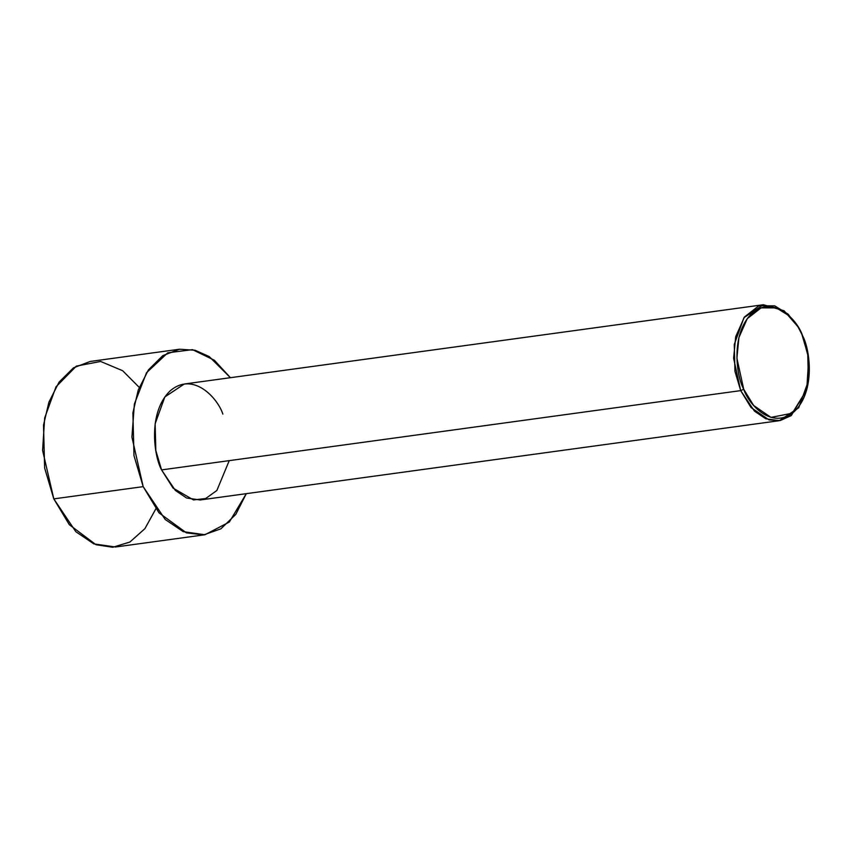 <?xml version="1.0" encoding="UTF-8"?>
<svg xmlns="http://www.w3.org/2000/svg" width="852" height="852" viewBox="0 0 852 852"><rect width="100%" height="100%" fill="white"/><g stroke="black" fill="none" stroke-linecap="round" stroke-linejoin="round"><path stroke-width="1.28" d="M743.711 389.257L736.895 358.181L738.918 337.509L747.268 318.637L761.092 307.87L776.374 307.87L789.197 315.836L798.164 327.147L802.552 335.677C797.536 320.256 773.978 294.281 751.911 313.44C730.42 333.941 736.32 375.998 743.711 389.257C748.727 404.679 772.274 430.654 794.352 411.495C815.833 390.993 809.943 348.937 802.552 335.677L808.697 358.373L806.737 389.769L792.285 413.209L770.975 417.395L753.647 405.499L743.711 389.257L740.697 390.621L743.711 389.257M798.164 327.147L788.079 314.143L774.713 305.836L758.802 305.836L744.403 317.05L735.702 336.71L733.604 358.245L740.697 390.621L734.946 371.27L734.264 344.517L743.977 317.647L763.403 304.728L784.074 310.778L797.791 326.54M763.403 304.728L184.288 384.007L164.851 396.925L155.139 423.795L155.82 450.548L161.571 469.899L740.697 390.621L161.571 469.899C153.871 456.086 147.737 412.272 170.123 390.919C193.106 370.961 217.633 398.022 222.873 414.083M143.179 486.641L133.988 455.682L132.891 412.879L138.248 390.024L148.429 369.896L162.807 355.635L179.516 349.224L195.044 350.236L209.155 356.53L230.423 377.692L214.374 360.258L192.488 349.639L167.759 352.813L146.533 372.718L134.382 404.018L131.922 437.108L143.179 486.641L53.804 498.878L143.179 486.641L159.026 512.861L186.407 532.851L203.596 534.918L220.892 528.826L235.791 514.384L246.303 493.649L229.348 522.02L204.917 534.758L183.265 531.659L165.213 519.486L143.179 486.641M179.516 349.224L90.152 361.461L73.432 367.872L59.065 382.122L48.873 402.261L43.516 425.116L44.613 467.918L53.804 498.878L42.6 450.41L44.666 417.981L56.008 386.829L76.339 366.104L100.621 361.461L122.677 370.726L139.217 387.383M155.852 508.836L144.915 528.645L129.887 542.042L112.784 547.272L95.967 544.705L69.31 524.683L53.804 498.878L75.839 531.723L93.901 543.895L115.552 546.995L204.917 534.758M229.241 460.634L216.866 490.486L205.683 498.526L193.468 499.943L173.073 488.111L161.571 469.899L175.342 490.422L186.62 498.037L200.156 499.975L779.282 420.696L765.746 418.758L754.467 411.143L740.697 390.621L751.049 407.544L769.09 419.93L780.294 420.526L791.295 415.574L806.737 389.769M801.998 334.804L807.739 354.155L808.431 380.908L798.707 407.778L779.282 420.696"/></g></svg>
